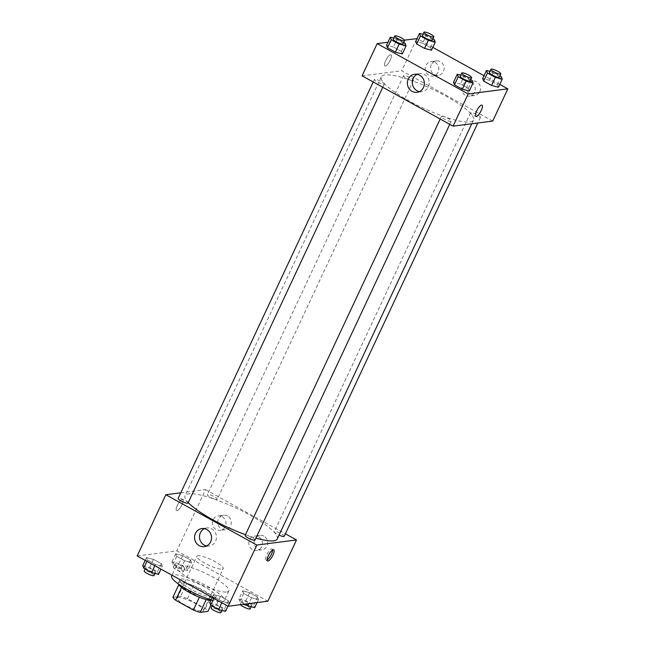 <?xml version="1.0" encoding="UTF-8"?>
<svg xmlns="http://www.w3.org/2000/svg" width="645" height="645" viewBox="0 0 645 645"><rect width="100%" height="100%" fill="white"/><g stroke="black" fill="none" stroke-linecap="round" stroke-linejoin="round"><path stroke-width="0.48" stroke-dasharray="3.23 2.42" d="M222.178 569.164A14.545 3.007 25.1 0 0 223.218 568.624A14.545 3.007 25.1 0 0 211.326 559.739A14.545 3.007 25.1 0 0 196.878 556.288A14.545 3.007 25.1 0 0 206.731 564.173A14.545 3.007 25.1 0 0 222.178 569.164M202.562 611.057A14.545 3.007 25.1 0 0 203.602 610.517A14.545 3.007 25.1 0 0 191.702 601.624A14.545 3.007 25.1 0 0 177.254 598.173A14.545 3.007 25.1 0 0 187.106 606.066A14.545 3.007 25.1 0 0 202.562 611.057M172.9 597.294L180.656 596.303A19.535 4.031 25.1 0 1 187.477 598.665L205.271 608.501A19.535 4.031 25.1 0 1 207.956 611.396M187.477 598.665L193.516 585.773L211.31 595.617L205.271 608.501M210.818 605.276L213.995 598.504L206.182 599.616M213.995 598.504A19.535 4.031 25.1 0 0 211.31 595.617M193.516 585.773A19.535 4.031 25.1 0 0 186.695 583.411L180.656 596.303M206.231 599.503A19.535 4.031 25.1 0 1 199.418 597.141L181.616 587.297A19.535 4.031 25.1 0 1 178.939 584.402L186.695 583.411M178.399 583.983A20.003 4.128 -154.9 0 1 178.351 582.975A20.003 4.128 -154.9 0 1 203.739 590.522A20.003 4.128 -154.9 0 1 214.575 599.939A20.003 4.128 -154.9 0 1 210.697 600.608M205.247 587.305A20.003 4.128 25.1 0 0 179.858 579.75A20.003 4.128 25.1 0 0 193.403 590.602A20.003 4.128 25.1 0 0 214.656 597.455A20.003 4.128 25.1 0 0 216.083 596.722A20.003 4.128 25.1 0 0 205.247 587.305M211.076 599.794A29.09 6.007 25.1 0 0 222.235 601.656A29.09 6.007 25.1 0 0 224.323 600.576A29.09 6.007 25.1 0 0 200.522 582.79A29.09 6.007 25.1 0 0 171.626 575.888M226.766 591.989A29.09 6.007 25.1 0 0 228.846 590.909A29.09 6.007 25.1 0 0 205.054 573.123A29.09 6.007 25.1 0 0 176.158 566.229A29.09 6.007 25.1 0 0 195.854 582.008A29.09 6.007 25.1 0 0 226.766 591.989M137.175 555.95L176.835 550.862L267.828 601.188M242.705 590.86L249.615 592.658L257.5 597.012L258.46 599.576L251.55 597.778L243.665 593.416L242.705 590.86L249.615 592.658L257.5 597.012L258.46 599.576L251.55 597.778L243.665 593.416L242.705 590.86L238.932 598.915L245.842 600.713L253.727 605.066L254.686 607.63M191.492 562.537L184.575 560.739L176.698 556.377L175.73 553.821L182.648 555.619L190.525 559.973L191.492 562.537L184.575 560.739L176.698 556.377L175.73 553.821L182.648 555.619L190.525 559.973L191.492 562.537L187.719 570.591L180.802 568.793L172.924 564.44L171.957 561.876L178.875 563.674L186.752 568.027L187.719 570.591M162.306 566.278L155.389 564.48L147.512 560.118L146.544 557.562L153.454 559.36L161.339 563.714L162.306 566.278L155.389 564.48L147.512 560.118L146.544 557.562L153.454 559.36L161.339 563.714L162.306 566.278L160.976 569.108M229.273 603.317L222.356 601.519L214.479 597.157L213.511 594.601L220.429 596.399L228.306 600.753L229.273 603.317L222.356 601.519L214.479 597.157L213.511 594.601L220.429 596.399L228.306 600.753L229.273 603.317L227.943 606.147M177.335 505.366A6.361 1.927 118.9 0 0 176.569 510.638A6.361 1.927 118.9 0 0 181.334 506.003A6.361 1.927 118.9 0 0 182.728 499.504A6.361 1.927 118.9 0 0 177.335 505.366A6.361 1.927 -61.1 0 1 182.728 499.504A6.361 1.927 -61.1 0 1 181.334 506.003A6.361 1.927 -61.1 0 1 176.569 510.647A6.361 1.927 -61.1 0 1 177.335 505.374M180.769 492.812L205.513 489.644L176.835 550.862M206.618 545.944A9.119 8.49 -97.3 0 0 209.125 546.025A9.119 8.49 -97.3 0 0 216.381 535.898A9.119 8.49 -97.3 0 0 206.811 527.933A9.119 8.49 -97.3 0 0 204.401 528.642M272.617 550.008A6.361 1.927 118.9 0 0 272.19 548.984A6.361 1.927 118.9 0 0 267.425 553.62A6.361 1.927 118.9 0 0 266.03 560.118A6.361 1.927 118.9 0 0 267.127 559.933M227.532 516.016A7.272 6.764 -97.3 0 0 223.589 515.25A7.272 6.764 -97.3 0 0 217.8 523.321A7.272 6.764 -97.3 0 0 225.436 529.674A7.272 6.764 -97.3 0 0 231.2 523.764A7.272 6.764 -97.3 0 0 227.532 516.016M263.926 536.148A7.272 6.764 -97.3 0 0 259.983 535.374A7.272 6.764 -97.3 0 0 254.194 543.453A7.272 6.764 -97.3 0 0 261.83 549.806A7.272 6.764 -97.3 0 0 267.594 543.896A7.272 6.764 -97.3 0 0 263.926 536.148M205.513 489.644L285.372 533.81M222.243 516.693A7.272 6.764 82.7 0 1 225.911 524.441A7.272 6.764 82.7 0 1 220.147 530.351A7.272 6.764 82.7 0 1 212.511 523.998A7.272 6.764 82.7 0 1 218.3 515.927A7.272 6.764 82.7 0 1 222.243 516.693M258.637 536.825A7.272 6.764 82.7 0 1 262.305 544.574A7.272 6.764 82.7 0 1 256.541 550.483A7.272 6.764 82.7 0 1 248.906 544.13A7.272 6.764 82.7 0 1 254.694 536.051A7.272 6.764 82.7 0 1 258.637 536.825M255.009 540.05A5.458 1.129 25.1 0 0 251.316 537.091A5.458 1.129 25.1 0 0 245.519 535.221A5.458 1.129 25.1 0 0 245.132 535.423M216.841 499.472A5.458 1.129 25.1 0 0 217.228 499.27A5.458 1.129 25.1 0 0 212.769 495.932A5.458 1.129 25.1 0 0 207.351 494.642A5.458 1.129 25.1 0 0 211.044 497.601A5.458 1.129 25.1 0 0 216.841 499.472M284.203 536.309A5.458 1.129 25.1 0 0 279.736 532.972A5.458 1.129 25.1 0 0 274.319 531.682A5.458 1.129 25.1 0 0 279.067 535.14M188.042 503.011A5.458 1.129 25.1 0 0 183.583 499.673A5.458 1.129 25.1 0 0 178.165 498.383M277.286 538.938A50.915 10.513 25.1 0 0 235.643 507.825A50.915 10.513 25.1 0 0 185.075 495.747A50.915 10.513 25.1 0 0 188.235 502.592M245.471 534.689A50.915 10.513 25.1 0 0 255.92 538.107M469.866 121.937A50.915 10.513 25.1 0 0 473.511 120.051A50.915 10.513 25.1 0 0 431.868 88.929A50.915 10.513 25.1 0 0 381.3 76.86A50.915 10.513 25.1 0 0 415.775 104.474A50.915 10.513 25.1 0 0 469.866 121.937M441.744 116.326A5.458 1.129 -154.9 0 1 447.541 118.196A5.458 1.129 -154.9 0 1 451.234 121.155A5.458 1.129 -154.9 0 1 445.816 119.865A5.458 1.129 -154.9 0 1 441.349 116.527A5.458 1.129 -154.9 0 1 441.744 116.326M413.066 80.577A5.458 1.129 25.1 0 0 413.453 80.375A5.458 1.129 25.1 0 0 408.995 77.045A5.458 1.129 25.1 0 0 403.577 75.747A5.458 1.129 25.1 0 0 407.269 78.706A5.458 1.129 25.1 0 0 413.066 80.577M480.033 117.616A5.458 1.129 25.1 0 0 480.42 117.414A5.458 1.129 25.1 0 0 475.962 114.084A5.458 1.129 25.1 0 0 470.544 112.786A5.458 1.129 25.1 0 0 474.236 115.745A5.458 1.129 25.1 0 0 480.033 117.616M383.872 84.318A5.458 1.129 25.1 0 0 384.267 84.116A5.458 1.129 25.1 0 0 379.8 80.786A5.458 1.129 25.1 0 0 374.382 79.488A5.458 1.129 25.1 0 0 378.075 82.447A5.458 1.129 25.1 0 0 383.872 84.318M492.732 121.075L401.738 70.748L416.831 38.531M362.079 75.836L401.738 70.748M431.271 64.774A7.272 6.764 -97.3 0 0 431.836 72.256A7.272 6.764 -97.3 0 0 438.261 75.336A7.272 6.764 -97.3 0 0 444.026 69.434A7.272 6.764 -97.3 0 0 440.358 61.678A7.272 6.764 -97.3 0 0 436.415 60.912A7.272 6.764 -97.3 0 0 431.271 64.774M479.799 91.606A7.272 6.764 -97.3 0 0 476.752 81.81A7.272 6.764 -97.3 0 0 472.809 81.036A7.272 6.764 -97.3 0 0 467.02 89.115A7.272 6.764 -97.3 0 0 474.656 95.468A7.272 6.764 -97.3 0 0 479.799 91.606M499.786 84.406L484.024 75.691M432.819 47.367L417.057 38.652M460.425 84.06L453.508 82.262L460.425 84.06L468.302 88.421L460.425 84.06L464.198 76.005L470.697 79.601M469.27 90.977L468.302 88.421L469.27 90.977M393.45 47.02L386.54 45.223L393.45 47.02L401.335 51.382L393.45 47.02L397.223 38.966L403.73 42.562M402.295 53.938L401.335 51.382L402.295 53.938M422.644 43.279L415.727 41.482L422.644 43.279L430.521 47.641L422.644 43.279L426.418 35.225L432.924 38.821M431.489 50.197L430.521 47.641L431.489 50.197M387.943 42.231L404.496 40.111M498.456 87.236L497.488 84.68L489.611 80.319L482.694 78.521L489.611 80.319L497.488 84.68L498.456 87.236M435.069 62.355A7.272 6.764 82.7 0 1 438.737 70.111A7.272 6.764 82.7 0 1 432.972 76.013A7.272 6.764 82.7 0 1 425.337 69.66A7.272 6.764 82.7 0 1 431.126 61.589A7.272 6.764 82.7 0 1 435.069 62.355M471.463 82.487A7.272 6.764 82.7 0 1 475.131 90.236A7.272 6.764 82.7 0 1 469.366 96.145A7.272 6.764 82.7 0 1 461.731 89.792A7.272 6.764 82.7 0 1 467.52 81.722A7.272 6.764 82.7 0 1 471.463 82.487M385.307 66.04A6.361 1.927 118.9 0 0 389.959 60.727A6.361 1.927 118.9 0 0 391.023 54.833A6.361 1.927 118.9 0 0 386.258 59.469A6.361 1.927 118.9 0 0 384.863 65.975A6.361 1.927 118.9 0 0 385.307 66.04A6.361 1.927 -61.1 0 1 384.872 65.975A6.361 1.927 -61.1 0 1 386.266 59.469A6.361 1.927 -61.1 0 1 391.031 54.833A6.361 1.927 -61.1 0 1 389.959 60.727A6.361 1.927 -61.1 0 1 385.307 66.04M419.444 91.606A9.119 8.49 -97.3 0 0 421.951 91.687A9.119 8.49 -97.3 0 0 428.401 86.849A9.119 8.49 -97.3 0 0 427.691 77.465A9.119 8.49 -97.3 0 0 419.637 73.594A9.119 8.49 -97.3 0 0 417.226 74.304M482.017 105.159L482.017 105.159A6.361 1.927 118.9 0 0 481.573 105.087A6.361 1.927 118.9 0 0 476.921 110.408A6.361 1.927 118.9 0 0 475.857 116.294L475.857 116.294M460.756 75.11L464.198 76.005M470.1 80.875A5.458 1.129 25.1 0 0 465.642 77.545A5.458 1.129 25.1 0 0 460.224 76.247M472.075 80.359L468.302 88.421M393.789 38.071L397.223 38.966M403.133 43.844A5.458 1.129 25.1 0 0 398.666 40.506A5.458 1.129 25.1 0 0 393.248 39.216M405.108 43.328L401.335 51.382M489.942 71.369L493.385 72.264L499.891 75.86M499.294 77.134A5.458 1.129 25.1 0 0 494.828 73.804A5.458 1.129 25.1 0 0 489.41 72.506M493.385 72.264L489.611 80.319M501.262 76.618L497.488 84.68M422.975 34.33L426.418 35.225M432.319 40.103A5.458 1.129 25.1 0 0 427.861 36.765A5.458 1.129 25.1 0 0 422.443 35.475M434.295 39.587L430.521 47.641M209.738 602.656L216.656 604.454L224.533 608.807L225.5 611.371M222.17 609.525A5.458 1.129 25.1 0 0 222.557 609.323A5.458 1.129 25.1 0 0 218.099 605.994A5.458 1.129 25.1 0 0 212.681 604.696A5.458 1.129 25.1 0 0 216.373 607.654A5.458 1.129 25.1 0 0 222.17 609.525M213.511 594.601L212.181 597.431M220.429 596.399L216.656 604.454M228.306 600.753L224.533 608.807M222.356 601.519L221.783 602.736M214.479 597.157L213.906 598.383M221.05 612.548A5.458 1.129 25.1 0 0 216.583 609.211A5.458 1.129 25.1 0 0 211.165 607.921M142.771 565.617L149.68 567.415L157.565 571.768L158.533 574.332M155.195 572.494A5.458 1.129 25.1 0 0 155.59 572.284A5.458 1.129 25.1 0 0 151.124 568.954A5.458 1.129 25.1 0 0 145.706 567.656A5.458 1.129 25.1 0 0 149.406 570.615A5.458 1.129 25.1 0 0 155.195 572.494M146.544 557.562L145.214 560.392M153.454 559.36L149.68 567.415M161.339 563.714L157.565 571.768M155.389 564.48L154.816 565.705M147.512 560.118L146.931 561.344M154.082 575.509A5.458 1.129 25.1 0 0 149.616 572.179A5.458 1.129 25.1 0 0 144.198 570.881M244.729 604.147L239.892 601.471L238.932 598.915M251.357 605.784A5.458 1.129 25.1 0 0 251.752 605.582A5.458 1.129 25.1 0 0 247.285 602.253A5.458 1.129 25.1 0 0 241.867 600.955A5.458 1.129 25.1 0 0 245.56 603.913A5.458 1.129 25.1 0 0 251.357 605.784M249.615 592.658L245.842 600.713M257.5 597.012L253.727 605.066M258.46 599.576L257.057 602.567M251.55 597.778L248.809 603.623M243.665 593.416L239.892 601.471M250.236 608.807A5.458 1.129 25.1 0 0 245.777 605.47A5.458 1.129 25.1 0 0 240.359 604.18A5.458 1.129 25.1 0 0 240.504 604.688M184.389 568.753A5.458 1.129 25.1 0 0 184.776 568.551A5.458 1.129 25.1 0 0 180.318 565.213A5.458 1.129 25.1 0 0 174.9 563.915A5.458 1.129 25.1 0 0 178.592 566.882A5.458 1.129 25.1 0 0 184.389 568.753M175.73 553.821L171.957 561.876M182.648 555.619L178.875 563.674M190.525 559.973L186.752 568.027M184.575 560.739L180.802 568.793M176.698 556.377L172.924 564.44M182.882 571.97A5.458 1.129 25.1 0 0 183.269 571.768A5.458 1.129 25.1 0 0 178.81 568.438A5.458 1.129 25.1 0 0 173.392 567.14A5.458 1.129 25.1 0 0 177.085 570.099A5.458 1.129 25.1 0 0 182.882 571.97M203.602 610.517L223.218 568.624M177.254 598.173L196.878 556.288M179.858 579.75L178.351 582.975M216.083 596.722L214.575 599.939M176.158 566.229L171.957 575.187M228.846 590.909L224.323 600.576M204.207 546.654L209.125 546.025M201.893 528.561L206.811 527.933M273.722 549.822L272.19 548.984M267.562 560.965L266.03 560.118M223.589 515.25L218.3 515.927M225.436 529.674L220.147 530.351M259.983 535.374L254.694 536.051M261.83 549.806L256.541 550.483M381.3 76.86L185.075 495.747M473.511 120.051L471.769 123.759M449.75 124.324L451.234 121.155M440.18 119.027L441.349 116.527M403.577 75.747L207.351 494.642M413.453 80.375L217.228 499.27M470.544 112.786L274.319 531.682M480.42 117.414L477.816 122.985M374.382 79.488L373.213 81.988M384.267 84.116L382.783 87.285M436.415 60.912L431.126 61.589M438.261 75.336L432.972 76.013M472.809 81.036L467.52 81.722M474.656 95.468L469.366 96.145M417.033 92.316L421.951 91.687M414.719 74.223L419.637 73.594M212.681 604.696L212.076 605.978M222.557 609.323L222.025 610.468M145.706 567.656L145.109 568.938M155.59 572.284L155.058 573.429M241.867 600.955L240.359 604.18M251.752 605.582L251.211 606.727M174.9 563.915L173.392 567.14M184.776 568.551L183.269 571.768"/><path stroke-width="0.97" d="M199.37 597.23L193.379 610.025L175.577 600.189A19.535 4.031 25.1 0 1 172.9 597.294L178.802 584.701M210.818 605.276L207.956 611.396L200.2 612.387A19.535 4.031 25.1 0 1 193.379 610.025M206.182 599.616L200.2 612.387M210.697 600.608A20.003 4.128 -154.9 0 1 191.517 593.626A20.003 4.128 -154.9 0 1 178.399 583.983M181.551 587.434L175.577 600.189M171.957 575.187L171.626 575.888A29.09 6.007 25.1 0 0 183.583 587.385A29.09 6.007 25.1 0 0 211.076 599.794M285.372 533.81L296.507 539.962L267.828 601.188L228.169 606.268L137.175 555.95L165.854 494.723L180.769 492.812M199.265 545.686A9.119 8.49 82.7 0 1 194.661 535.971A9.119 8.49 82.7 0 1 201.893 528.561A9.119 8.49 82.7 0 1 211.463 536.527A9.119 8.49 82.7 0 1 204.207 546.654A9.119 8.49 82.7 0 1 199.265 545.686M296.507 539.962L256.847 545.049L228.169 606.268M256.847 545.049L165.854 494.723M204.401 528.642A9.119 8.49 -97.3 0 0 199.474 536.68A9.119 8.49 -97.3 0 0 204.183 545.057A9.119 8.49 -97.3 0 0 206.618 545.944M272.956 555.095A6.361 1.927 -61.1 0 1 267.562 560.965A6.361 1.927 -61.1 0 1 268.949 554.458A6.361 1.927 -61.1 0 1 273.722 549.822A6.361 1.927 -61.1 0 1 272.956 555.095M267.127 559.933A6.361 1.927 118.9 0 0 271.424 554.257A6.361 1.927 118.9 0 0 272.617 550.008M440.18 119.027L245.132 535.423A5.458 1.129 25.1 0 0 249.591 538.752A5.458 1.129 25.1 0 0 255.009 540.05L449.75 124.324M279.067 535.14A5.458 1.129 25.1 0 0 283.808 536.511A5.458 1.129 25.1 0 0 284.203 536.309L477.816 122.985M373.213 81.988L178.165 498.383A5.458 1.129 25.1 0 0 181.858 501.342A5.458 1.129 25.1 0 0 187.655 503.213A5.458 1.129 25.1 0 0 188.042 503.011L382.783 87.285M255.92 538.107A50.915 10.513 25.1 0 0 273.641 540.824A50.915 10.513 25.1 0 0 277.286 538.938L471.769 123.759M188.235 502.592A50.915 10.513 25.1 0 0 245.471 534.689M499.786 84.406L507.825 88.849L492.732 121.075L453.072 126.154L362.079 75.836L377.172 43.61L387.943 42.231M484.024 75.691L432.819 47.367M417.057 38.652L404.496 40.111M453.508 82.262L454.475 84.826L462.352 89.179L469.27 90.977L462.352 89.179L454.475 84.826L453.508 82.262L457.281 74.207L460.756 75.11M386.54 45.223L387.5 47.786L395.385 52.14L402.295 53.938L395.385 52.14L387.5 47.786L386.54 45.223L390.314 37.168L393.789 38.071M415.727 41.482L416.694 44.045L424.571 48.399L431.489 50.197L424.571 48.399L416.694 44.045L415.727 41.482L419.5 33.427L422.975 34.33M507.825 88.849L468.165 93.936L377.172 43.61M498.456 87.236L491.546 85.438L498.456 87.236L502.229 79.182L495.32 77.384L487.435 73.022L486.467 70.466L489.942 71.369M483.661 81.085L491.546 85.438L483.661 81.085L482.694 78.521L483.661 81.085L487.435 73.022M423.483 87.478A9.119 8.49 82.7 0 1 417.033 92.316A9.119 8.49 82.7 0 1 407.455 84.35A9.119 8.49 82.7 0 1 414.719 74.223A9.119 8.49 82.7 0 1 422.773 78.093A9.119 8.49 82.7 0 1 423.483 87.478M468.165 93.936L453.072 126.154M481.581 105.087A6.361 1.927 -61.1 0 1 482.017 105.159A6.361 1.927 -61.1 0 1 480.622 111.658A6.361 1.927 -61.1 0 1 475.857 116.294A6.361 1.927 -61.1 0 1 476.921 110.408A6.361 1.927 -61.1 0 1 481.581 105.087M417.226 74.304A9.119 8.49 -97.3 0 0 412.373 83.721A9.119 8.49 -97.3 0 0 419.444 91.606M475.857 116.294A6.361 1.927 118.9 0 0 480.622 111.658A6.361 1.927 118.9 0 0 482.017 105.159M470.697 79.601L472.075 80.359L473.043 82.923L466.125 81.125L458.248 76.763L457.281 74.207M461.731 73.03L460.224 76.247A5.458 1.129 25.1 0 0 463.916 79.206A5.458 1.129 25.1 0 0 469.713 81.085A5.458 1.129 25.1 0 0 470.1 80.875L471.608 77.658A5.458 1.129 25.1 0 0 467.149 74.32A5.458 1.129 25.1 0 0 461.731 73.03A5.458 1.129 25.1 0 0 465.424 75.989A5.458 1.129 25.1 0 0 471.221 77.86A5.458 1.129 25.1 0 0 471.608 77.658M473.043 82.923L469.27 90.977M466.125 81.125L462.352 89.179M458.248 76.763L454.475 84.826M403.73 42.562L405.108 43.328L406.068 45.884L399.158 44.086L391.273 39.732L390.314 37.168M394.764 35.991L393.248 39.216A5.458 1.129 25.1 0 0 396.949 42.175A5.458 1.129 25.1 0 0 402.738 44.045A5.458 1.129 25.1 0 0 403.133 43.844L404.641 40.619A5.458 1.129 25.1 0 0 400.182 37.281A5.458 1.129 25.1 0 0 394.764 35.991A5.458 1.129 25.1 0 0 398.457 38.95A5.458 1.129 25.1 0 0 404.254 40.82A5.458 1.129 25.1 0 0 404.641 40.619M406.068 45.884L402.295 53.938M399.158 44.086L395.385 52.14M391.273 39.732L387.5 47.786M499.891 75.86L501.262 76.618L502.229 79.182M490.918 69.289L489.41 72.506A5.458 1.129 25.1 0 0 493.103 75.465A5.458 1.129 25.1 0 0 498.899 77.344A5.458 1.129 25.1 0 0 499.294 77.134L500.802 73.917A5.458 1.129 25.1 0 0 496.336 70.579A5.458 1.129 25.1 0 0 490.918 69.289A5.458 1.129 25.1 0 0 494.618 72.248A5.458 1.129 25.1 0 0 500.407 74.119A5.458 1.129 25.1 0 0 500.802 73.917M486.467 70.466L482.694 78.521M495.32 77.384L491.546 85.438M432.924 38.821L434.295 39.587L435.262 42.143L428.344 40.345L420.467 35.991L419.5 33.427M423.95 32.25L422.443 35.475A5.458 1.129 25.1 0 0 426.135 38.434A5.458 1.129 25.1 0 0 431.932 40.304A5.458 1.129 25.1 0 0 432.319 40.103L433.835 36.878A5.458 1.129 25.1 0 0 429.368 33.54A5.458 1.129 25.1 0 0 423.95 32.25A5.458 1.129 25.1 0 0 427.643 35.209A5.458 1.129 25.1 0 0 433.44 37.079A5.458 1.129 25.1 0 0 433.835 36.878M435.262 42.143L431.489 50.197M428.344 40.345L424.571 48.399M420.467 35.991L416.694 44.045M227.943 606.147L225.5 611.371L218.582 609.573L210.705 605.212L209.738 602.656L212.181 597.431M221.783 602.736L218.582 609.573M213.906 598.383L210.705 605.212M212.076 605.978L211.165 607.921A5.458 1.129 25.1 0 0 214.866 610.88A5.458 1.129 25.1 0 0 220.655 612.75A5.458 1.129 25.1 0 0 221.05 612.548L222.025 610.468M160.976 569.108L158.533 574.332L151.615 572.534L143.738 568.172L142.771 565.617L145.214 560.392M154.816 565.705L151.615 572.534M146.931 561.344L143.738 568.172M145.109 568.938L144.198 570.881A5.458 1.129 25.1 0 0 147.89 573.84A5.458 1.129 25.1 0 0 153.687 575.711A5.458 1.129 25.1 0 0 154.082 575.509L155.058 573.429M257.057 602.567L254.686 607.63L247.777 605.832L244.729 604.147M248.809 603.623L247.777 605.832M240.504 604.688A5.458 1.129 25.1 0 0 244.939 607.566A5.458 1.129 25.1 0 0 249.849 609.009A5.458 1.129 25.1 0 0 250.236 608.807L251.211 606.727"/></g></svg>
